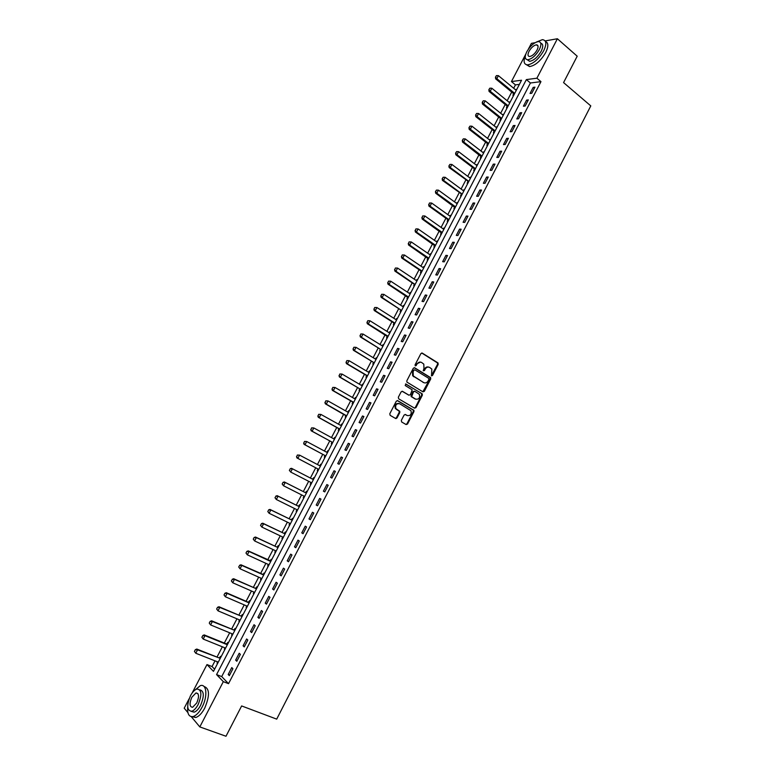 <?xml version="1.0" encoding="UTF-8"?>
<svg xmlns="http://www.w3.org/2000/svg" width="775" height="775" viewBox="0 0 775 775"><rect width="100%" height="100%" fill="white"/><g stroke="black" fill="none" stroke-linecap="round" stroke-linejoin="round"><path stroke-width="1.16" d="M431.51 375.865L432.489 375.507L438.185 364.424L437.865 362.845L422.288 353.119L420.873 353.623L415.09 364.802L415.323 365.916L417.066 364.114C418.297 362.177 419.808 361.625 421.61 362.477L423.799 364.124L423.973 368.367L423.266 370.731L424.448 370.557L425.184 369.113C426.405 367.185 427.907 366.643 429.689 367.476L431.84 369.084L431.51 375.865M431.375 375.749L437.565 364.26L437.497 362.923L421.716 352.993M415.206 365.819L416.456 363.95L417.066 364.114M423.334 370.808L424.574 368.939L425.184 369.113M401.324 420.418L401.663 421.988L406.119 424.564L407.543 424.012L413.937 411.583L413.908 410.314L397.72 400.675L396.277 401.218L389.796 413.763L390.145 415.342L395.589 418.481L397.023 417.938L399.784 412.581L399.774 411.331L395.88 408.58C395.114 404.967 396.383 403.368 399.687 403.765L410.983 410.721C411.777 414.305 410.527 415.923 407.243 415.555L405.509 414.538L404.075 415.08L401.324 420.418M545.145 40.92L557.39 38.75L577.201 56.197L563.57 82.596L590.792 105.894L276.704 719.132L241.635 705.947L225.99 736.25L199.814 726.911L191.26 716.652M557.39 38.75L536.891 78.207L526.37 79.593L216.564 674.589L223.316 681.661L199.814 726.911M540.96 81.646L530.42 82.983L221.708 676.585L228.528 683.666L540.96 81.646L536.891 78.207M228.528 683.666L223.316 681.661M422.947 391.85L424.351 391.317L430.706 378.975L430.658 377.657L414.702 367.796L413.278 368.309L406.846 380.767L406.875 382.065L422.947 391.85M422.336 395.25L415.962 407.64L414.548 408.173L398.679 398.825L398.331 397.236L401.101 391.879L402.535 391.346L408.987 395.192L410.411 394.659L412.203 389.835L405.199 385.524L405.964 384.051L422.298 393.962L422.336 395.25L421.726 395.056L415.352 407.437L415.962 407.64M533.19 87.372L530.032 93.465L531.776 93.271L534.953 87.158L533.19 87.372L534.343 88.331M526.593 100.082L523.416 106.194L525.159 106.02L528.337 99.898L526.593 100.082L527.746 101.031M519.977 112.821L516.789 118.953L518.514 118.808L521.701 112.666L519.977 112.821L521.139 113.76M513.331 125.598L510.144 131.74L511.858 131.634L515.055 125.473L513.331 125.598L514.503 126.538M506.676 138.415L503.479 144.576L505.174 144.489L508.39 138.308L506.676 138.415L507.858 139.335M500.001 151.261L496.794 157.441L498.48 157.383L501.696 151.193L500.001 151.261L501.183 152.181M493.307 164.145L490.091 170.345L491.767 170.316L494.993 164.106L493.307 164.145L494.498 165.056M486.593 177.068L483.368 183.278L485.034 183.278L488.269 177.049L486.593 177.068L487.795 177.969M479.87 190.02L476.625 196.249L478.282 196.288L481.527 190.04L479.87 190.02L481.072 190.921M473.118 203.011L469.873 209.26L471.51 209.328L474.765 203.06L473.118 203.011L474.319 203.903M466.347 216.041L463.092 222.309L464.719 222.406L467.974 216.118L466.347 216.041L467.558 216.922M459.556 229.109L456.291 235.397L457.909 235.513L461.173 229.216L459.556 229.109L460.776 229.981M452.755 242.217L449.481 248.513L451.079 248.668L454.353 242.352L452.755 242.217L453.976 243.079M445.925 255.353L442.641 261.679L444.23 261.853L447.514 255.517L445.925 255.353L447.156 256.205M439.076 268.528L435.782 274.873L437.362 275.077L440.655 268.731L439.076 268.528L440.316 269.38M432.218 281.751L428.914 288.106L430.474 288.348L433.777 281.974L432.218 281.751L433.467 282.584M425.33 294.994L422.017 301.368L423.567 301.649L426.88 295.256L425.33 294.994L426.589 295.827M418.423 308.285L415.109 314.679L416.64 314.979L419.963 308.576L418.423 308.285L419.692 309.109M411.506 321.615L408.173 328.028L409.684 328.358L413.027 321.935L411.506 321.615L412.775 322.429M404.56 334.984L401.218 341.407L402.719 341.775L406.071 335.333L404.56 334.984L405.838 335.788M397.594 348.382L394.243 354.834L395.734 355.231L399.096 348.769L397.594 348.382L398.873 349.176M390.61 361.828L387.258 368.29L388.73 368.726L392.092 362.245L390.61 361.828L391.898 362.613M383.606 375.303L380.244 381.794L381.707 382.249L385.078 375.749L383.606 375.303L384.904 376.078M376.582 388.827L373.211 395.327L374.654 395.822L378.035 389.302L376.582 388.827L377.89 389.593M369.539 402.39L366.158 408.909L367.592 409.433L370.983 402.893L369.539 402.39L370.857 403.145M362.477 415.981L359.077 422.52L360.501 423.082L363.901 416.524L362.477 415.981L363.795 416.727M355.396 429.621L351.986 436.18L353.39 436.761L356.81 430.193L355.396 429.621L356.723 430.358M348.295 443.29L344.875 449.868L346.26 450.488L349.69 443.901L348.295 443.29L349.622 444.027M341.165 457.008L337.735 463.605L339.111 464.254L342.55 457.647L341.165 457.008L342.502 457.725M334.025 470.764L330.586 477.381L331.942 478.068L335.391 471.433L334.025 470.764L335.372 471.471M326.856 484.559L323.407 491.195L324.754 491.912L328.213 485.257L326.856 484.559M319.668 498.393L316.21 505.048L317.547 505.794L321.005 499.129L319.668 498.393M312.461 512.265L308.993 518.94L310.31 519.725L313.788 513.031L312.461 512.265M305.234 526.177L301.756 532.871L303.054 533.694L306.542 526.981L305.234 526.177M297.978 540.136L294.49 546.85L295.779 547.702L299.276 540.969L297.978 540.136M290.712 554.125L287.215 560.858L288.484 561.749L291.991 554.997L290.712 554.125M283.418 568.162L279.911 574.914L281.17 575.835L284.687 569.073L283.418 568.162M276.103 582.238L272.587 589.01L273.827 589.969L277.353 583.188L276.103 582.238M268.77 596.363L265.244 603.153L266.464 604.142L270 597.331L268.77 596.363M261.417 610.516L257.881 617.336L259.082 618.363L262.628 611.533L261.417 610.516M254.035 624.718L250.49 631.557L251.681 632.613L255.237 625.764L254.035 624.718M246.634 638.968L243.079 645.817L244.261 646.912L247.826 640.043L246.634 638.968M239.213 653.248L235.648 660.126L236.811 661.259L240.386 654.371L239.213 653.248M231.773 667.575L228.189 674.473L229.342 675.635L232.926 668.728L231.773 667.575M519.395 84.378L515.443 84.882L513.68 88.263M511.713 92.051L507.179 100.74M505.213 104.509L500.65 113.257M498.693 117.006L494.101 125.802M492.154 129.541L487.543 138.386M485.605 142.106L480.955 150.999M479.028 154.7L474.358 163.651M472.44 167.332L467.742 176.342M465.833 180.003L461.106 189.061M459.207 192.713L454.46 201.82M452.561 205.453L447.785 214.607M445.896 218.221L441.091 227.433M439.222 231.028L434.387 240.298M432.518 243.873L427.655 253.193M425.804 256.757L420.912 266.125M419.062 269.671L414.15 279.097M412.31 282.623L407.359 292.097M405.538 295.604L400.559 305.147M398.738 308.634L393.739 318.225M391.927 321.693L386.899 331.332M385.097 334.79L380.041 344.488M378.248 347.917L373.162 357.672M371.38 361.092L366.265 370.905M364.492 374.296L359.348 384.168M357.585 387.539L352.412 397.468M350.658 400.82L345.456 410.798M343.713 414.141L338.472 424.177M336.747 427.5L331.477 437.584M329.762 440.888L324.463 451.04M322.749 454.324L317.43 464.525M315.725 467.79L310.378 478.049M308.673 481.304L303.316 491.582M301.591 494.886L296.234 505.164M294.49 508.497L289.133 518.775M287.37 522.147L282.013 532.425M280.23 535.845L274.873 546.123M273.071 549.572L267.714 559.85M265.893 563.338L260.526 573.616M258.685 577.152L253.328 587.431M251.458 590.996L246.101 601.274M244.222 604.887L238.855 615.166M236.956 618.818L231.589 629.097M229.671 632.788L224.304 643.066M222.357 646.796L217 657.074M215.033 660.842L212.05 666.558L214.597 669.203M516.799 89.348L515.762 89.977M516.266 90.394L498.412 75.659L496.833 78.672L495.642 78.837L513.544 93.552L512.934 95.403L513.689 95.315M510.318 101.796L509.262 102.445M509.766 102.852L491.825 88.234L490.236 91.266L489.054 91.411L507.053 106.01L506.443 107.851L507.199 107.783M503.818 114.274L502.752 114.942M503.256 115.349L485.208 100.857L483.619 103.889L482.447 104.015L500.543 118.488L499.943 120.338L500.689 120.27M497.298 126.78L496.213 127.478M496.727 127.875L478.582 113.508L476.983 116.541L475.821 116.647L494.024 131.014L493.413 132.854L494.159 132.806M490.759 139.335L489.664 140.042M490.178 140.44L471.936 126.189L470.338 129.241L469.185 129.328L487.475 143.559L486.874 145.4L487.611 145.361M484.201 151.91L483.096 152.646M481.275 156.133L480.316 157.984L481.043 157.964M477.623 164.523L476.509 165.288M477.022 165.676L458.587 151.667L456.979 154.729L455.836 154.777L474.339 168.766L473.738 170.607L474.465 170.597M471.026 177.175L469.902 177.959M468.09 181.428L468.381 182.251M467.964 181.67L467.141 183.258L467.858 183.258M464.419 189.856L463.276 190.66M461.474 194.128L461.774 194.942M461.358 194.36L460.524 195.949L461.241 195.959M457.793 202.575L456.64 203.408M454.838 206.857L453.898 208.669L454.605 208.698M451.147 215.334L449.975 216.177M429.486 202.992L428.856 204.552L429.486 202.992L431.665 203.05L430.038 206.15L428.933 206.111L447.834 219.606L447.243 221.427L447.95 221.466M444.482 228.121L443.3 228.993M441.508 232.422L440.578 234.224L441.275 234.273M437.798 240.947L436.606 241.839M434.823 245.258L433.884 247.051L434.581 247.118M431.094 253.803L429.892 254.723M428.11 258.133L427.18 259.916L427.868 259.993M424.371 266.707L423.683 266.619L423.15 267.637M402.254 254.936L401.605 256.525L402.254 254.936L404.443 255.004L402.797 258.143L401.731 258.017L421.038 270.998L420.457 272.819L421.135 272.907M417.628 279.639L416.95 279.533L416.398 280.598M414.635 283.989L413.714 285.752L414.392 285.859M410.876 292.601L410.198 292.495L409.626 293.589M407.863 296.97L406.952 298.724L407.621 298.84M404.095 305.602L403.426 305.476L402.845 306.609M381.629 294.277L380.971 295.895L381.629 294.277L383.819 294.355L382.162 297.513L381.126 297.329L400.752 309.923L400.171 311.724L400.84 311.86M397.304 318.641L396.635 318.506L396.035 319.678M374.713 307.472L374.054 309.089L374.713 307.472L376.912 307.539L375.245 310.717L374.228 310.504L393.952 322.972L393.371 324.773L394.029 324.919M390.484 331.719L389.835 331.574L389.205 332.775M387.384 336.272L386.56 337.852L387.209 338.007M383.654 344.836L383.005 344.672L382.356 345.912M360.83 333.957L360.162 335.594L360.83 333.957L363.029 334.035L361.353 337.232L360.356 336.97L380.293 349.167L379.721 350.968L380.36 351.143M376.795 357.982L376.156 357.808L375.488 359.087M353.855 347.258L353.187 348.905L353.855 347.258L356.054 347.336L354.378 350.542L353.39 350.261L373.434 362.322L372.862 364.124L373.502 364.308M369.927 371.167L369.287 370.973L368.6 372.291M346.871 360.598L346.192 362.245L346.871 360.598L349.07 360.685L347.384 363.892L346.406 363.591L366.556 375.517L365.984 377.309L366.623 377.512M363.029 384.39L362.409 384.187L361.702 385.543M339.857 373.976L339.179 375.633L339.857 373.976L342.056 374.063L340.37 377.28L339.402 376.96L359.658 388.75L359.096 390.542L359.716 390.755M356.122 397.653L355.502 397.43L354.776 398.825M332.824 387.384L332.136 389.06L332.824 387.384L335.023 387.481L333.337 390.707L332.368 390.358L352.741 402.012L352.179 403.804L352.799 404.027M349.196 410.944L348.576 410.711L347.83 412.145M346.067 415.536L345.243 417.105L345.863 417.347M342.24 424.283L341.63 424.032L340.864 425.504M318.699 414.325L318.002 416.01L318.699 414.325L320.908 414.422L319.203 417.667L318.263 417.279L338.849 428.662L338.297 430.445L338.898 430.697M335.275 437.652L334.674 437.391L333.88 438.902M311.608 427.858L310.911 429.553L311.608 427.858L313.817 427.955L312.112 431.21L311.182 430.803L331.874 442.041L331.322 443.813L331.923 444.085M328.28 451.06L327.689 450.788L326.885 452.338L327.476 452.61M304.498 441.421L303.79 443.126L304.498 441.421L306.706 441.527L305.001 444.792L304.071 444.356L324.89 455.458L324.328 457.231L324.919 457.512M320.685 464.225L321.267 464.525L320.685 464.225L319.862 465.804M297.358 455.032L296.66 456.746L297.358 455.032L299.576 455.138L297.862 458.403L296.951 457.948L317.876 468.914L317.314 470.687L317.905 470.977M314.243 478.001L313.662 477.691L312.528 479.163L291.516 468.313L292.427 468.788L290.702 472.062L311.705 482.864M310.969 482.486L310.281 484.172L310.862 484.482L310.281 484.172M307.2 491.524L306.619 491.205L305.476 492.687L284.357 481.972L285.248 482.467L283.524 485.76L304.643 496.426L304.042 496.136L303.238 497.705L303.81 498.025M300.128 505.087L299.557 504.748L298.414 506.249L277.179 495.68L278.06 496.194L276.326 499.497L297.561 510.018M296.97 509.717L296.166 511.267L296.728 511.607M293.037 518.688L292.475 518.339L291.323 519.841L269.971 509.417L270.843 509.96L269.109 513.273L290.315 523.58M289.86 523.357L289.075 524.869L289.637 525.227M285.936 532.328L285.374 531.96L284.212 533.481L262.754 523.202L263.616 523.774L261.873 527.087L283.33 537.317M282.73 537.036L281.955 538.518L282.517 538.887M278.806 546.007L278.254 545.629L277.082 547.16L255.508 537.027L256.36 537.618L254.617 540.94L276.181 551.025M275.58 550.744L274.825 552.197L275.377 552.585M271.657 559.724L271.105 559.327L270.262 560.955M268.412 564.5L267.675 565.915L268.218 566.322M264.488 573.481L263.946 573.074L263.093 574.711M261.223 578.286L260.497 579.681L261.039 580.097M257.29 587.276L256.767 586.849L255.576 588.419L233.653 578.731L234.467 579.39L232.703 582.752L254.568 592.362M254.016 592.119L253.309 593.476L253.832 593.912M250.083 601.109L249.56 600.673L248.358 602.252L226.319 592.71L227.123 593.398L225.36 596.769L247.399 606.253M246.789 605.992L246.092 607.319L246.615 607.765M242.856 614.982L242.333 614.536L241.132 616.125L218.967 606.738L219.771 607.445L217.998 610.826L240.153 620.165M239.533 619.903L238.855 621.201L239.378 621.657M235.6 628.903L235.087 628.428L233.876 630.036L211.604 620.794L212.389 621.54L210.606 624.921L232.888 634.115M232.258 633.853L231.599 635.122L232.112 635.597M228.325 642.853L227.821 642.368L226.6 643.996L204.213 634.899L204.978 635.665L203.205 639.065L225.593 648.103M224.963 647.852L224.324 649.082L224.828 649.566M221.03 656.851L220.536 656.347L219.306 657.985L196.792 649.053L197.557 649.837L195.775 653.248L218.279 662.131M217.649 661.879L217.029 663.08L217.523 663.584M528.327 49.232L531.398 43.352L535.079 42.703M187.899 712.613L184.208 708.185L189.168 698.692M192.084 693.102L206.983 664.572L213.474 671.363L521.556 80.232L511.442 81.559L525.779 54.105M212.05 666.558L206.983 664.572M515.443 84.882L511.442 81.559M530.42 82.983L526.37 79.593M221.708 676.585L216.564 674.589M516.043 89.445L516.538 89.852M509.562 101.874L510.066 102.281M503.062 114.342L503.566 114.748M496.552 126.838L497.056 127.245M490.013 139.374L490.527 139.771M483.464 151.939L483.978 152.336M476.896 164.542L477.41 164.939M470.309 177.184L470.822 177.572M463.702 189.856L464.225 190.233M457.076 202.556L457.599 202.943M450.44 215.305L450.963 215.682M443.775 228.073L444.308 228.451M437.1 240.889L437.633 241.257M430.406 253.735L430.939 254.103M423.683 266.619L424.225 266.978M416.95 279.533L417.493 279.901M410.198 292.495L410.74 292.843M403.426 305.476L403.978 305.834M396.635 318.506L397.188 318.854M389.835 331.574L390.387 331.913M383.005 344.672L383.557 345.011M376.156 357.808L376.718 358.137M369.287 370.973L369.849 371.312M362.409 384.187L362.971 384.516M355.502 397.43L356.064 397.759M348.576 410.711L349.147 411.041M341.63 424.032L342.201 424.351M334.674 437.391L335.246 437.71M327.689 450.788L328.271 451.098M303.238 497.705L303.819 497.996M296.166 511.267L296.757 511.558M289.075 524.869L289.666 525.159M281.955 538.518L282.555 538.799M274.825 552.197L275.425 552.478M267.675 565.915L268.276 566.196M260.497 579.681L261.107 579.952M253.309 593.476L253.919 593.747M246.092 607.319L246.712 607.581M238.855 621.201L239.475 621.463M231.599 635.122L232.229 635.374M224.324 649.082L224.953 649.334M217.029 663.08L217.659 663.322M413.976 410.421L413.191 409.965M396.345 417.861L396.103 418.597M323.407 491.195L324.764 491.883M316.21 505.048L317.576 505.726M308.993 518.94L310.368 519.618M301.756 532.871L303.132 533.539M294.49 546.85L295.885 547.508M287.215 560.858L288.61 561.507M279.911 574.914L281.315 575.554M272.587 589.01L274.001 589.639M265.244 603.153L266.658 603.773M257.881 617.336L259.305 617.937M250.49 631.557L251.923 632.148M243.079 645.817L244.522 646.408M235.648 660.126L237.092 660.697M228.189 674.473L229.652 675.035M428.643 367.088C426.977 366.594 425.62 367.214 424.574 368.939M420.544 362.09L416.456 363.95M422.83 391.782L430.086 378.801L430.038 377.483L414.17 367.67M428.904 379.382L428.672 378.287L414.916 369.859L413.918 370.218L413.123 371.748L413.259 375.933L423.625 382.569C425.417 383.383 426.918 382.831 428.129 380.903L428.904 379.382M414.586 369.772L413.918 370.218M423.973 382.743L412.649 375.759L412.513 371.574L413.308 370.053M414.402 408.086L415.352 407.437M402.051 391.23L408.754 395.114M405.528 383.964L422.007 393.681M415.632 399.144C418.946 399.512 420.176 397.895 419.323 394.281L414.887 391.336L413.463 391.859L411.67 396.674L415.807 399.232M414.489 391.21L412.852 391.666L413.463 391.859M415.022 398.941L411.07 396.48L412.852 391.666M421.726 395.056L421.397 393.487M407.35 415.603L405.063 414.422M398.941 403.484C395.715 403.252 394.494 404.879 395.289 408.367L396.761 409.442M395.415 418.384L396.432 417.725L399.193 412.377L399.173 411.118L396.161 409.239M405.935 424.458L406.943 423.789L413.327 411.37L413.308 410.111L397.255 400.559M514.532 93.717L513.767 93.804L514.164 94.414M495.661 77.103L496.446 75.601L495.457 77.132L496.833 78.672L514.707 93.378M498.412 75.659L496.446 75.601M495.457 77.132L495.642 78.837M508.032 106.175L507.276 106.253L507.673 106.863M489.064 89.697L489.858 88.176L488.86 89.716L490.236 91.266L508.206 105.846M491.825 88.234L489.858 88.176M488.86 89.716L489.054 91.411M501.522 118.672L500.766 118.74L501.173 119.34M482.447 102.31L483.242 100.798L482.253 102.339L483.619 103.889L501.687 118.352M485.208 100.857L483.242 100.798M482.253 102.339L482.447 104.015M494.993 131.198L494.247 131.256L494.653 131.857M475.811 114.971L476.606 113.45L475.618 114.991L476.983 116.541L495.157 130.888M478.582 113.508L476.606 113.45M475.618 114.991L475.821 116.647M488.444 143.763L487.698 143.801L488.114 144.402M469.156 127.662L469.96 126.131L468.962 127.672L470.338 129.241L488.599 143.462M471.936 126.189L469.96 126.131M468.962 127.672L469.185 129.328M525.392 55.538C523.135 61.419 523.871 64.528 527.581 64.867C533.345 63.831 538.712 59.142 543.682 50.811C546.898 43.894 546.472 40.174 542.403 39.651L536.368 42.063M526.487 64.751L529.596 66.573C535.37 65.546 540.737 60.876 545.697 52.555C548.613 46.442 548.545 42.761 545.474 41.521M540.747 43.216C543.246 43.913 543.391 46.578 541.192 51.218C537.627 57.214 533.762 60.586 529.606 61.332L527.262 59.733M539.342 49.61C541.657 44.63 541.357 41.957 538.431 41.579C534.246 42.344 530.381 45.715 526.816 51.712C524.472 56.701 524.782 59.384 527.746 59.752C531.902 58.997 535.757 55.616 539.342 49.61M529.015 51.344C527.504 54.56 527.707 56.284 529.606 56.527C532.289 56.033 534.779 53.863 537.085 49.988C538.586 46.781 538.383 45.057 536.494 44.814C533.801 45.299 531.311 47.478 529.015 51.344M187.695 706.655C187.133 713.862 188.955 717.156 193.149 716.536C196.288 715.509 199.262 712.399 202.072 707.197C207.884 696.483 206.722 683.472 200.367 685.623L193.837 691M192.152 716.701L195.784 717.485C198.923 716.458 201.897 713.358 204.697 708.166C209.947 695.63 209.705 688.394 203.97 686.447M199.727 689.827C204.154 690.874 204.426 696.076 200.551 705.444C198.526 709.183 196.385 711.431 194.128 712.167L191.299 711.373M198.129 704.553C202.11 694.739 201.713 689.566 196.928 689.014C194.661 689.74 192.51 691.988 190.485 695.727C186.475 705.492 186.872 710.675 191.696 711.285C193.953 710.549 196.094 708.302 198.129 704.553M191.822 697.277C189.245 703.574 189.497 706.916 192.607 707.304L196.743 702.964C199.32 696.648 199.059 693.305 195.978 692.947L191.822 697.277M483.61 153.043L465.271 138.909L463.663 141.97L462.52 142.038L481.556 156.986M462.491 140.382L463.295 138.861L462.297 140.401L463.663 141.97L482.031 156.075M465.271 138.909L463.295 138.861M462.297 140.401L462.52 142.038M475.298 168.998L474.562 169.008L474.978 169.599M455.797 153.15L456.601 151.619L455.613 153.159L456.979 154.729L475.443 168.708M458.587 151.667L456.601 151.619M455.613 153.159L455.836 154.777M470.425 178.347L451.883 164.455L450.275 167.536L449.142 167.555L468.691 181.66M449.093 165.947L449.897 164.407L448.899 165.947L450.275 167.536L468.836 181.389M451.883 164.455L449.897 164.407M448.899 165.947L449.142 167.555M463.799 191.047L445.16 177.281L443.542 180.372L442.428 180.372L462.074 194.36M442.36 178.773L443.174 177.233L442.176 178.773L443.542 180.372L462.21 194.099M445.16 177.281L443.174 177.233M442.176 178.773L442.428 180.372M457.163 203.786L438.418 190.146L436.8 193.237L435.695 193.227L455.138 207.661M435.618 191.648L436.432 190.098L435.434 191.638L436.8 193.237L455.564 206.847M438.418 190.146L436.432 190.098M435.434 191.638L435.695 193.227M448.773 219.877L448.066 219.838L448.493 220.42M428.856 204.552L430.038 206.15L448.909 219.625M450.507 216.554L431.665 203.05L429.67 203.002M428.672 204.542L428.933 206.111M422.704 215.925L422.075 217.484L422.704 215.925L424.884 215.983L423.257 219.093L422.162 219.034L441.827 233.207M422.075 217.484L423.257 219.093L442.225 232.442M443.833 229.361L424.884 215.983L422.888 215.934M421.891 217.475L422.162 219.034M415.904 228.896L415.274 230.466L415.904 228.896L418.093 228.954L416.456 232.074L415.371 231.987L435.143 246.033M415.274 230.466L416.456 232.074L435.531 245.297M437.139 242.207L418.093 228.954L416.088 228.906M415.09 230.456L415.371 231.987M409.093 241.897L408.454 243.476L409.093 241.897L411.273 241.955L409.636 245.084L408.561 244.987L428.439 258.898M408.454 243.476L409.636 245.084L428.808 258.182M430.425 255.091L411.273 241.955L409.268 241.916M408.27 243.457L408.561 244.987M421.968 271.318L421.28 271.231L421.716 271.793M401.605 256.525L402.797 258.143L422.075 271.105M423.692 268.005L404.443 255.004L402.428 254.956M401.431 256.506L401.731 258.017M395.395 268.014L394.746 269.613L395.395 268.014L397.585 268.082L395.938 271.231L394.882 271.085L414.974 284.735M394.746 269.613L395.938 271.231L414.296 283.941M416.94 280.957L397.585 268.082L395.57 268.043M394.572 269.584L394.882 271.085M388.527 281.131L387.868 282.73L388.527 281.131L390.716 281.199L389.06 284.357L388.013 284.183L408.212 297.697M387.868 282.73L389.06 284.357L408.551 297.067M410.178 293.938L390.716 281.199L388.701 281.16M387.694 282.71L388.013 284.183M401.663 310.271L400.995 310.145L401.44 310.707M380.971 295.895L382.162 297.513L400.752 309.923M403.387 306.968L383.819 294.355L381.804 294.316M380.796 295.866L381.126 297.329M394.853 323.33L394.194 323.185L394.64 323.747M374.054 309.089L375.245 310.717L394.94 323.165M396.577 320.027L376.912 307.539L374.887 307.501M373.889 309.051L374.228 310.504M367.786 320.695L367.118 322.323L367.786 320.695L369.975 320.772L368.309 323.95L367.302 323.718L387.82 336.825M367.118 322.323L368.309 323.95L388.11 336.272M389.757 333.124L369.975 320.772L367.951 320.734M366.953 322.284L367.302 323.718M381.184 349.554L380.535 349.389L380.99 349.942M360.162 335.594L361.353 337.232L380.293 349.167M382.908 346.251L363.029 334.035L360.995 333.996M359.997 335.556L360.356 336.97M374.325 362.729L373.686 362.545L374.131 363.088M353.187 348.905L354.378 350.542L373.434 362.322M376.02 359.406L356.054 347.336L354.02 347.307M353.022 348.857L353.39 350.261M367.447 375.933L366.808 375.73L367.263 376.282M346.192 362.245L347.384 363.892L367.515 375.798M369.162 372.63L349.07 360.685L347.035 360.646M346.028 362.196L346.406 363.591M360.54 389.176L359.91 388.963L360.365 389.505M339.179 375.633L340.37 377.28L359.658 388.75M362.264 385.873L342.056 374.063L340.022 374.025M339.014 375.584L339.402 376.96M353.623 402.448L352.993 402.225L353.458 402.767M332.136 389.06L333.337 390.707L353.681 402.341M355.338 399.154L335.023 387.481L332.979 387.442M331.981 389.002L332.368 390.358M325.771 400.84L325.083 402.516L325.771 400.84L327.98 400.927L326.285 404.162L325.326 403.804L346.522 416.059M325.083 402.516L326.285 404.162L345.805 415.323M348.401 412.465L327.98 400.927L325.926 400.898M324.919 402.457L325.326 403.804M339.721 429.118L339.111 428.866L339.576 429.398M318.002 416.01L319.203 417.667L339.77 429.03M341.358 425.775L320.908 414.422L318.854 414.392M341.523 425.669L341.019 425.591M317.847 415.952L318.263 417.279M332.737 442.515L332.136 442.244L332.601 442.777M310.911 429.553L312.112 431.21L331.874 442.041M334.461 439.212L313.817 427.955L311.763 427.926M334.558 439.037L333.967 438.941M310.756 429.486L311.182 430.803M325.742 455.942L325.142 455.661L325.616 456.184M303.79 443.126L305.001 444.792L324.89 455.458M327.457 452.648L306.706 441.527L304.653 441.498M327.573 452.435L326.885 452.338M303.635 443.058L304.071 444.356M318.719 469.408L318.128 469.108L318.603 469.631M296.66 456.746L297.862 458.403L317.876 468.914M320.443 466.114L299.576 455.138L297.513 455.109M320.569 465.872L319.872 465.775L320.463 466.075M296.505 456.669L296.951 457.948M311.686 482.912L311.095 482.602L311.579 483.125M289.501 470.396L290.702 472.062L289.346 470.318L290.363 468.759L289.346 470.318M312.528 479.163L292.427 468.788L290.363 468.759M313.546 479.347L312.838 479.26L313.429 479.57M290.208 468.681L291.516 468.313M304.023 496.107L304.527 496.649M282.323 484.094L283.524 485.76L282.177 484.007L283.04 482.36L282.177 484.007M305.476 492.687L285.248 482.467L283.185 482.447M306.503 492.861L305.796 492.784L306.377 493.103M283.04 482.36L284.357 481.972M275.125 497.821L276.326 499.497L274.98 497.734L275.987 496.174L274.98 497.734M298.414 506.249L278.06 496.194L275.987 496.174M299.431 506.414L298.724 506.337L299.305 506.676M275.842 496.087L277.179 495.68M267.908 511.597L269.109 513.273L267.762 511.5L268.77 509.94L267.762 511.5M291.323 519.841L270.843 509.96L268.77 509.94M292.349 520.006L291.642 519.938L292.204 520.287M268.625 509.853L269.971 509.417M260.662 525.411L261.873 527.087L260.516 525.314L261.533 523.745L260.516 525.314M284.212 533.481L263.616 523.774L261.533 523.745M285.248 533.646L284.532 533.568L285.093 533.936M261.388 523.648L262.754 523.202M253.406 539.255L254.617 540.94L253.26 539.158L254.132 537.492L253.26 539.158M277.082 547.16L256.36 537.618L254.278 537.598M278.118 547.315L277.402 547.247L277.954 547.625M254.132 537.492L255.508 537.027M270.979 561.023L248.242 550.889L249.085 551.5L247.332 554.842L269.022 564.772M246.121 553.147L247.332 554.842L245.985 553.05L246.857 551.374L245.985 553.05M270.746 561.468L249.085 551.5L246.993 551.48M246.857 551.374L248.242 550.889M263.81 574.769L240.957 564.791L241.781 565.43L240.027 568.773L261.834 578.567M238.816 567.087L240.027 568.773L238.681 566.971L239.698 565.411L238.681 566.971M262.764 574.624L241.781 565.43L239.698 565.411M239.553 565.304L240.957 564.791M231.493 581.056L232.703 582.752L231.357 580.94L232.374 579.38L231.357 580.94M255.576 588.419L234.467 579.39L232.374 579.38M256.632 588.554L255.895 588.496L256.428 588.923M232.238 579.264L233.653 578.731M224.149 595.064L225.36 596.769L224.014 594.948L224.895 593.272L224.014 594.948M249.133 602.931L227.123 593.398L225.031 593.388M249.424 602.378L248.688 602.33L249.221 602.776M224.895 593.272L226.319 592.71M216.777 609.121L217.998 610.826L216.651 609.005L217.533 607.309L216.651 609.005M241.132 616.125L219.771 607.445L217.668 607.435M242.197 616.241L241.461 616.202L241.974 616.658M217.533 607.309L218.967 606.738M209.395 623.216L210.606 624.921L209.26 623.09L210.151 621.395L209.26 623.09M233.876 630.036L212.389 621.54L210.277 621.521M234.951 630.153L234.205 630.114L234.718 630.588M210.151 621.395L211.604 620.794M201.984 637.35L203.205 639.065L201.858 637.224L202.876 635.655L201.858 637.224M227.346 644.742L204.978 635.665L202.876 635.655M227.676 644.093L226.93 644.064L227.443 644.548M202.74 635.529L204.213 634.899M194.554 651.533L195.775 653.248L194.428 651.397L195.319 649.692L194.428 651.397M219.306 657.985L197.557 649.837L195.445 649.828M220.391 658.082L219.645 658.053L220.139 658.556M195.319 649.692L196.792 649.053M431.869 375.332L432.489 375.507M415.71 365.393L416.32 365.558M423.828 370.382L424.448 370.557M421.765 352.983L422.288 353.119M437.245 362.681L437.865 362.845M437.565 364.26L438.185 364.424M429.757 377.222L430.377 377.406M430.086 378.801L430.706 378.975M423.741 391.133L424.351 391.317M412.513 371.574L413.123 371.748M413.588 376.66L414.199 376.834M423.014 382.385L423.625 382.569M408.386 394.998L408.987 395.192M411.041 395.192L411.641 395.386M411.37 396.771L411.98 396.965M406.642 415.342L407.243 415.555M398.844 410.798L399.445 411.012M399.193 412.377L399.784 412.581M396.432 417.725L397.023 417.938M412.998 409.81L413.598 410.014M413.327 411.37L413.937 411.583M406.943 423.789L407.543 424.012M513.544 93.552L514.678 93.426M507.053 106.01L508.177 105.894M500.543 118.488L501.667 118.401M494.024 131.014L495.128 130.936M487.475 143.559L488.579 143.501M481.139 156.385L481.876 156.366M480.917 156.153L482.011 156.114L480.926 156.162M474.339 168.766L475.424 168.747L474.368 168.795M467.732 181.428L468.817 181.428M461.125 194.118L462.191 194.138M454.722 207.08L455.429 207.099M454.489 206.847L455.545 206.877M447.834 219.606L448.89 219.664M441.401 232.626L442.099 232.684M441.169 232.403L442.205 232.471M434.707 245.462L435.405 245.52M434.475 245.229L435.511 245.326M428.003 258.327L428.701 258.404M427.771 258.094L428.798 258.211M421.038 270.998L422.065 271.134M414.538 284.163L415.216 284.27M407.776 297.135L408.444 297.251M407.534 296.912L408.532 297.087M393.952 322.972L394.93 323.185M387.374 336.272L388.033 336.427M387.132 336.05L388.101 336.282M366.556 375.517L367.505 375.817M352.741 402.012L353.671 402.351M346.057 415.526L346.677 415.768M338.849 428.662L339.76 429.04M269.933 560.868L270.746 561.458M270.252 560.955L270.804 561.352M263.083 574.711L263.626 575.118M248.358 602.252L249.143 602.911M226.6 643.996L227.356 644.713M437.497 362.923L438.127 363.088M430.038 377.483L430.658 377.657M412.649 375.759L413.259 375.933M411.07 396.48L411.67 396.674M421.687 393.768L422.298 393.962M395.289 408.367L395.88 408.58M399.173 411.118L399.774 411.331M413.308 410.111L413.908 410.314M538.063 46.171L536.494 44.814M529.606 61.332L527.746 59.752M527.581 64.867L529.596 66.573M197.945 693.683L195.978 692.947M194.128 712.167L191.696 711.285M193.149 716.536L195.784 717.485M467.79 181.476L468.788 181.476M461.202 194.186L462.162 194.196M454.586 206.925L455.506 206.954M447.95 219.703L448.841 219.751M441.304 232.519L442.157 232.578M434.63 245.365L435.453 245.443M427.945 258.249L428.73 258.337M421.242 271.173L421.988 271.269M414.509 284.134L415.226 284.241M407.766 297.125L408.454 297.242"/></g></svg>

